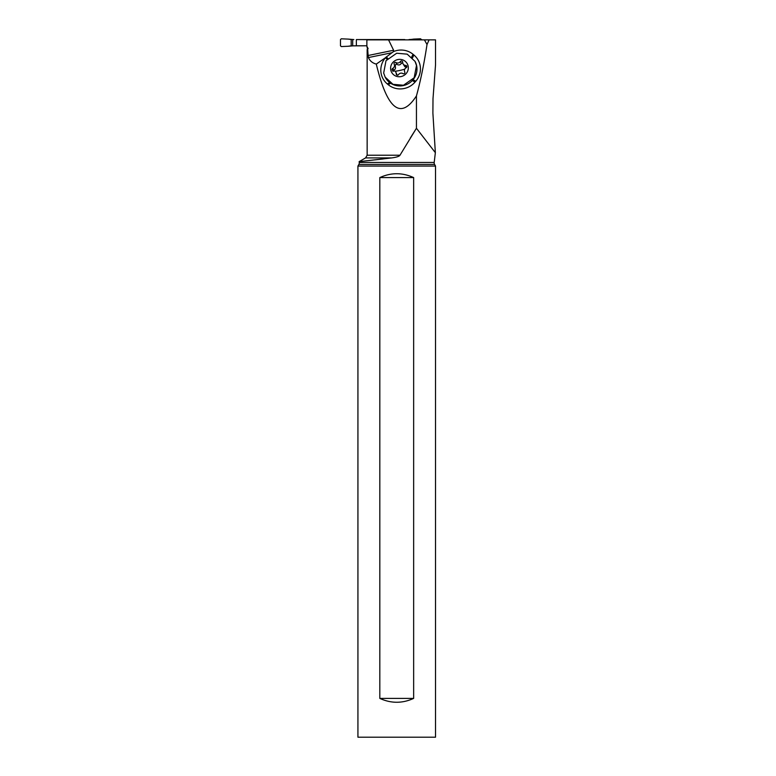 <?xml version="1.0" encoding="UTF-8"?>
<svg xmlns="http://www.w3.org/2000/svg" width="776" height="776" viewBox="0 0 776 776"><rect width="100%" height="100%" fill="white"/><g stroke="black" fill="none" stroke-linecap="round" stroke-linejoin="round"><path stroke-width="1.16" d="M422.018 39.867A0.776 0.766 -90 0 0 421.416 39.576L420.543 38.8L421.339 39.576M356.359 45.784L366.873 45.784L351.198 45.871L356.359 45.784L356.359 39.576L404.791 39.867M356.359 39.576L404.791 39.576M413.637 39.101L420.543 38.8L413.637 39.101A32.204 31.962 -90 0 1 410.611 39.479A32.204 31.962 -90 0 0 413.637 39.101M409.02 39.867L410.611 39.867M348.172 46.259L341.275 46.56L340.47 45.784L340.47 39.576L341.275 38.8L340.47 39.576L340.47 45.784L341.275 46.56L348.172 46.259A32.204 31.962 -90 0 1 351.198 45.871A32.204 31.962 -90 0 0 348.172 46.259L353.856 45.784M348.172 39.101L341.275 38.8L348.172 39.101A32.204 31.962 -90 0 0 351.198 39.479A32.204 31.962 -90 0 1 348.172 39.101L353.856 39.576M383.15 158.944L359.142 161.631L359.259 162.456L434.201 162.456L435.355 152.678L416.44 128.263L410.31 138.021M426.257 39.867L429.079 39.867L424.414 39.867L427.013 44.513C424.074 63.816 420.553 80.956 416.44 95.933L416.44 128.263L399.989 155.219C399.339 156.354 396.594 157.256 391.773 157.906L365.593 157.906L359.142 161.631L391.773 157.906M435.355 152.678L432.892 113.112L432.998 98.727L435.53 64.883L435.53 39.867L429.079 39.867L427.013 44.513M367.145 49.567L367.145 155.219L399.989 155.219M367.63 49.567L366.873 46.259L366.873 39.867L388.553 39.867L393.607 50.256L368.115 55.503L367.63 48.597M424.414 39.867L388.553 39.867M403.268 39.867L426.17 39.867M416.44 95.933C400.659 120.154 387.272 109.542 376.282 64.088L385.468 57.734A19.138 18.508 -27.8 0 0 387.35 83.973L388.223 84.691A19.138 18.508 -27.8 0 0 415.024 82.12L415.781 81.247A19.138 18.508 -27.8 0 0 413.899 54.999L413.026 54.281A19.138 18.508 -27.8 0 0 393.539 51.565L393.607 50.256M393.539 51.565L385.769 57.395M385.226 77.251A16.878 16.325 -27.8 0 0 385.294 77.377A16.878 16.325 -27.8 0 0 403.617 85.505A16.878 16.325 -27.8 0 0 415.15 61.624A16.878 16.325 -27.8 0 0 415.082 61.488M403.481 85.244L392.986 84.322L385.158 77.115L383.674 73.012L386.002 60.703L396.691 53.234L407.187 54.155L415.014 61.362L416.499 65.465L414.161 77.775L403.481 85.244M368.115 55.503L368.416 57.569C369.919 60.955 372.538 63.128 376.282 64.088M366.873 46.259L368.115 48.597M357.93 737.2L435.53 737.2L435.53 166.064L434.589 164.434L358.871 164.434L357.93 166.064L357.93 737.2M358.871 164.434A3.104 3.104 0 0 0 359.259 162.456M434.201 162.456A3.104 3.104 0 0 0 434.589 164.434M435.53 166.064L357.93 166.064M379.813 698.4C391.094 703.541 402.366 703.541 413.647 698.4L413.647 177.588C402.366 172.447 391.094 172.447 379.813 177.588L379.813 698.4L413.647 698.4M413.647 177.588L379.813 177.588M397.671 59.597A8.924 8.633 152.2 0 1 408.137 66.067A8.924 8.633 152.2 0 1 401.26 76.523A8.924 8.633 152.2 0 1 390.784 70.053A8.924 8.633 152.2 0 1 397.671 59.597M403.889 73.749A1.28 1.242 -27.8 0 0 404.762 71.935L404.762 71.935A3.152 3.046 152.2 0 1 406.158 67.754A1.28 1.242 -27.8 0 0 405.664 65.407A3.152 3.046 152.2 0 1 402.695 62.226A1.28 1.242 -27.8 0 0 400.368 61.527A3.152 3.046 152.2 0 1 396.002 62.536A1.28 1.242 -27.8 0 0 394.169 64.185L394.169 64.185A3.152 3.046 152.2 0 1 392.763 68.366A1.28 1.242 -27.8 0 0 393.267 70.723A3.152 3.046 152.2 0 1 396.226 73.904A1.28 1.242 -27.8 0 0 398.563 74.593A3.152 3.046 152.2 0 1 402.919 73.594A1.28 1.242 -27.8 0 0 403.889 73.749M394.169 64.185L395.139 66.028C395.925 67.948 395.459 69.345 393.742 70.218L393.005 71.508M397.205 75.165L395.886 72.313M402.705 62.72L401.337 63.37C400.222 65.048 398.767 65.378 396.982 64.379L395.973 64.136L395.139 66.028M403.035 63.807L404.859 66.717L406.634 67.25L405.664 65.407M409.02 39.566L410.611 39.479M352.692 39.566L352.692 45.794M351.198 45.871L351.198 39.479M413.899 54.999L412.483 57.841M415.781 81.247L413.084 79.686M413.026 54.281L411.658 57.036M387.787 58.404L386.293 56.929M389.668 82.557L387.35 83.973M387.03 59.286L385.468 57.734M388.223 84.691L390.619 83.236M412.318 80.558L415.024 82.12M368.416 57.569L391.89 52.739M404.752 69.161A15.171 3.725 168 0 1 400.629 70.267A15.171 3.725 -12 0 1 394.984 71.285M396.817 75.02L396.226 73.904M393.742 70.218L392.763 68.366M396.982 64.379L396.002 62.536M401.337 63.37L400.368 61.527M367.145 155.219L365.593 157.906"/></g></svg>
